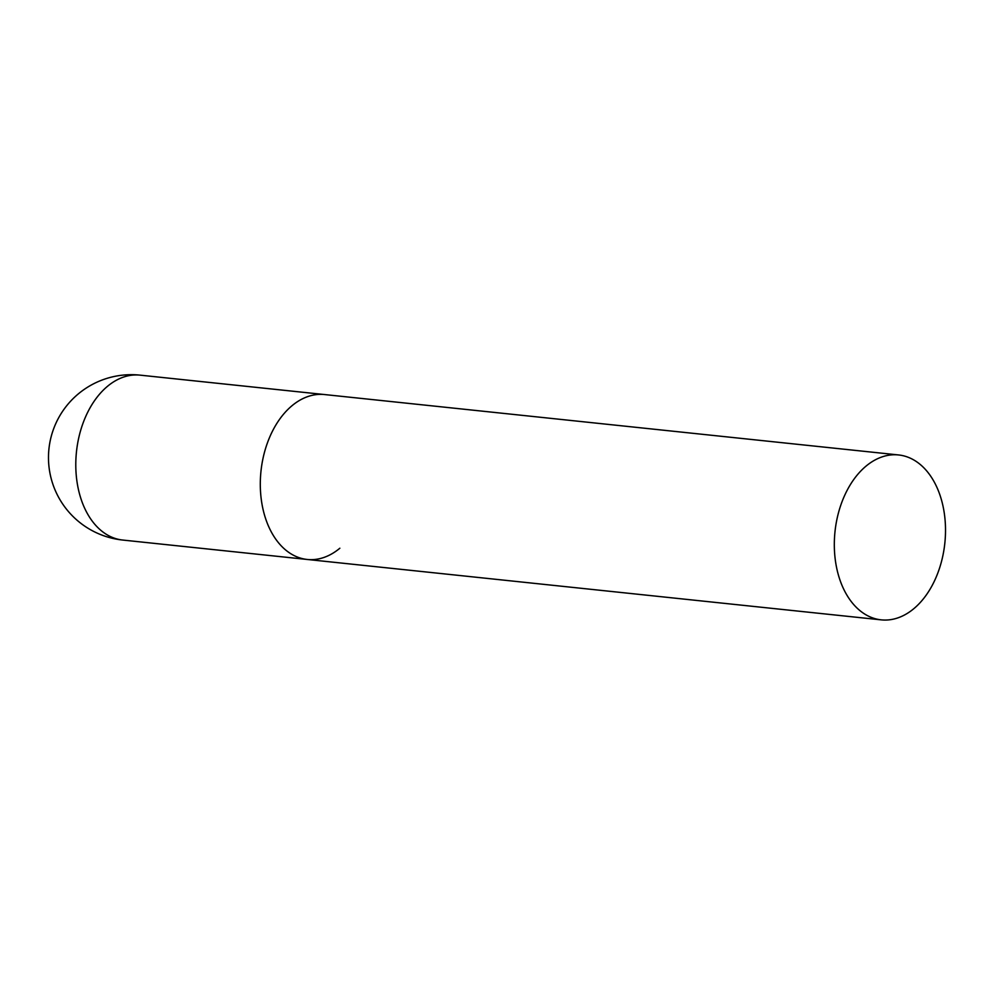 <?xml version="1.0" encoding="UTF-8"?>
<svg xmlns="http://www.w3.org/2000/svg" width="995" height="995" viewBox="0 0 995 995"><rect width="100%" height="100%" fill="white"/><g stroke="black" fill="none" stroke-linecap="round" stroke-linejoin="round"><path stroke-width="1.49" d="M291.921 405.786A82.908 55.222 -84 0 1 324.569 394.555A82.908 55.222 96 0 0 271.324 433.509A82.908 55.222 96 0 0 265.727 518.967A82.908 55.222 96 0 0 307.219 559.464A82.908 55.222 -84 0 1 260.877 495.945A82.908 55.222 -84 0 1 291.921 405.786M339.855 548.22A82.908 55.222 -84 0 1 307.219 559.464L122.708 540.049A82.908 55.222 -84 0 1 81.217 499.54A82.908 55.222 -84 0 1 107.423 386.371A82.908 55.222 -84 0 1 140.059 375.14A82.908 82.908 0 0 0 52.81 484.03A82.908 82.908 0 0 0 122.708 540.049M839.743 579.364A82.908 55.222 96 0 0 881.234 619.86A82.908 55.222 96 0 0 934.479 580.906A82.908 55.222 96 0 0 940.088 495.46A82.908 55.222 96 0 0 898.597 454.951A82.908 55.222 96 0 0 845.352 493.918A82.908 55.222 96 0 0 839.743 579.364M898.597 454.951L140.059 375.14M307.219 559.464L881.234 619.86"/></g></svg>
